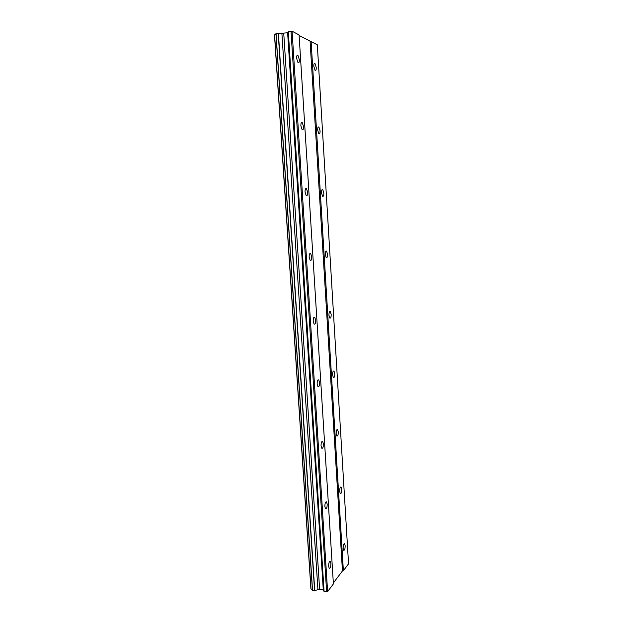 <?xml version="1.0" encoding="UTF-8"?>
<svg xmlns="http://www.w3.org/2000/svg" width="623" height="623" viewBox="0 0 623 623"><rect width="100%" height="100%" fill="white"/><g stroke="black" fill="none" stroke-linecap="round" stroke-linejoin="round"><path stroke-width="0.93" d="M299.328 59.637L297.911 55.299C297.007 54.879 296.579 55.906 296.634 58.383L298.051 62.713C298.954 63.141 299.383 62.113 299.328 59.637M330.906 563.433L330.315 561.37C329.256 561.237 328.695 562.865 328.633 566.252L329.224 568.316C330.291 568.441 330.852 566.813 330.906 563.433M327.192 504.171L326.53 501.912C325.471 501.717 324.918 503.259 324.871 506.538L325.533 508.789C326.6 508.983 327.153 507.441 327.192 504.171M323.415 443.895L322.675 441.434C321.616 441.17 321.079 442.626 321.047 445.803L321.78 448.264C322.846 448.521 323.384 447.065 323.415 443.895M319.568 382.592L318.742 379.898C317.699 379.578 317.169 380.957 317.154 384.017L317.979 386.712C319.031 387.023 319.56 385.653 319.568 382.592M315.666 320.238L314.74 317.271C313.712 316.912 313.19 318.213 313.19 321.164L314.117 324.116C315.145 324.474 315.666 323.181 315.666 320.238M311.687 256.785L310.651 253.53C309.647 253.14 309.148 254.363 309.156 257.198L310.192 260.445C311.204 260.835 311.702 259.612 311.687 256.785M307.637 192.227L306.485 188.644C305.504 188.232 305.029 189.384 305.06 192.102L306.212 195.677C307.194 196.089 307.669 194.937 307.637 192.227M303.526 126.516L302.241 122.575C301.298 122.155 300.839 123.237 300.878 125.838L302.163 129.779C303.113 130.199 303.565 129.109 303.526 126.516M316.235 67.448L314.95 63.375C314.14 63.009 313.766 63.99 313.813 66.334L315.106 70.407C315.908 70.773 316.282 69.784 316.235 67.448M345.165 545.725L344.605 543.7C343.655 543.591 343.164 545.109 343.117 548.263L343.686 550.288C344.636 550.389 345.126 548.863 345.165 545.725M341.754 489.281L341.124 487.085C340.181 486.913 339.691 488.362 339.66 491.422L340.29 493.611C341.24 493.774 341.723 492.334 341.754 489.281M338.281 431.934L337.588 429.543C336.646 429.325 336.171 430.688 336.147 433.655L336.848 436.038C337.791 436.256 338.266 434.885 338.281 431.934M334.761 373.652L333.983 371.051C333.056 370.778 332.589 372.079 332.581 374.937L333.352 377.538C334.286 377.803 334.753 376.51 334.761 373.652M331.179 314.42L330.315 311.578C329.403 311.266 328.944 312.497 328.952 315.254L329.808 318.096C330.727 318.4 331.187 317.169 331.179 314.42M327.534 254.207L326.577 251.1C325.681 250.765 325.245 251.926 325.261 254.581L326.218 257.688C327.114 258.015 327.55 256.855 327.534 254.207M323.828 192.99L322.769 189.587C321.904 189.236 321.484 190.334 321.507 192.881L322.566 196.284C323.438 196.634 323.859 195.536 323.828 192.99M320.066 130.752L318.898 127.022C318.057 126.656 317.652 127.699 317.699 130.145L318.867 133.867C319.708 134.225 320.105 133.19 320.066 130.752M312.388 589.545L310.908 588.891L274.455 34.475L275.973 33.946M275.942 33.525L281.892 33.276L317.925 589.708L314.576 590.596L312.435 590.277L275.942 33.525M291.003 31.15L326.631 591.85L327.612 591.585L333.391 583.93L299.087 34.966L292.094 31.197L288.309 31.563L287.631 32.762L281.892 33.276M310.09 41.414L342.448 570.948L343.374 570.707L348.545 563.854L317.317 44.801L299.118 35.511M342.448 570.948L333.336 582.988M326.631 591.85L324.092 591.585L323.267 589.638L319.615 589.265L317.925 589.708M311.017 589L274.564 34.397M312.551 590.386L276.051 33.447M278.208 33.12L314.576 590.596M314.747 590.549L278.395 33.128M283.745 33.354L319.615 589.265M287.631 32.762L323.267 589.638M288.309 31.563L324.092 591.585M327.612 591.585L292.094 31.197M343.374 570.707L311.111 41.453M297.911 55.299L297.078 55.416M330.315 561.37L329.777 561.315M326.53 501.912L325.938 501.881M322.675 441.434L322.021 441.411M318.742 379.898L318.034 379.89M314.74 317.271L313.976 317.286M310.651 253.53L309.857 253.577M306.485 188.644L305.667 188.714M302.241 122.575L301.407 122.669M314.95 63.375L314.241 63.468M344.605 543.7L344.13 543.661M341.124 487.085L340.61 487.054M337.588 429.543L337.02 429.527M333.983 371.051L333.375 371.043M330.315 311.578L329.668 311.593M326.577 251.1L325.899 251.131M322.769 189.587L322.075 189.641M318.898 127.022L318.189 127.1"/></g></svg>
